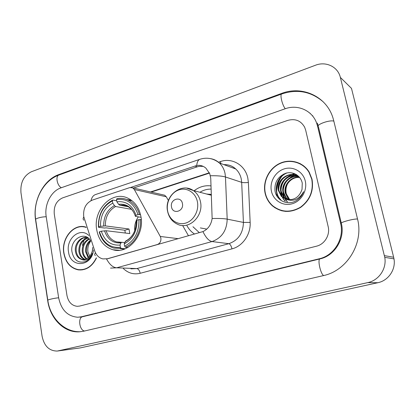 <?xml version="1.0" encoding="UTF-8"?>
<svg xmlns="http://www.w3.org/2000/svg" width="415" height="415" viewBox="0 0 415 415"><rect width="100%" height="100%" fill="white"/><g stroke="black" fill="none" stroke-linecap="round" stroke-linejoin="round"><path stroke-width="0.62" d="M107.361 258.747L102.832 258.913C98.957 257.933 96.254 255.267 94.719 250.914L83.716 216.5C83.062 208.527 85.91 203.07 92.26 200.134L129.76 187.601L132.639 187.819L134.315 189.494L160.283 236.462L160.875 238.132C161.176 241.317 160.008 243.449 157.368 244.523L106.556 259.002C109.55 264.531 112.911 267.468 116.646 267.805L110.54 268.1M96.757 230.055C98.843 240.451 104.269 247.024 113.025 249.768C128.24 254.509 144.887 235.035 140.898 216.391C139.118 207.765 134.87 201.737 128.152 198.318C112.107 189.894 92.659 210.135 96.757 230.055M194.526 234.06C191.393 231.98 188.882 229.22 186.989 225.77M194.163 190.75C199.299 186.776 204.922 185.163 211.033 185.91M168.407 200.523L166.28 196.788L164.688 195.226L162.991 194.832M188.483 235.782L182.626 225.495M86.118 227.176L85.749 227.062C73.642 223.099 61.031 238.485 63.827 253.295C65.695 262.674 70.529 268.199 78.331 269.869C86.149 270.502 92.187 266.565 96.446 258.047M79.571 269.766L81.003 269.994M265.086 193.141C266.228 198.204 268.655 202.432 272.375 205.824C281.043 212.672 290.464 213.196 300.631 207.396C310.135 200.243 313.922 190.817 312.002 179.124L309.206 172.142C303.173 161.959 289.877 158.343 279.342 163.598C268.759 168.765 262.571 181.713 265.086 193.141M278.532 209.451L282.05 210.887M130.813 187.404L196.694 165.518C200.02 164.947 203.065 165.798 205.83 168.075L209.725 173.652L210.737 178.217L212.138 218.513C211.162 224.769 208.102 229.127 202.951 231.591L107.651 258.763M275.062 207.884L272.8 205.944M133.189 188.166L197.296 166.82L199.112 166.332L203.21 166.368M305.673 130.154L304.641 127.198C300.849 120.63 295.21 118.368 287.714 120.407L62.504 197.924C56.424 200.813 53.68 206.162 54.266 213.969L66.976 295.522C68.361 302.094 71.79 305.694 77.273 306.322L79.68 306.052L316.474 246.194C324.644 244.331 330.299 234.921 328.161 226.585L305.673 130.154L304.641 127.198C300.849 120.63 295.21 118.368 287.714 120.407L62.504 197.924C56.424 200.813 53.68 206.162 54.266 213.969L66.976 295.522C68.361 302.094 71.79 305.694 77.273 306.322L79.68 306.052L316.474 246.194C324.644 244.331 330.299 234.921 328.161 226.585L305.673 130.154M300.315 163.666L296.683 162.426M84.686 226.803L83.239 226.813M86.081 227.166L84.65 227.026M86.206 227.436L85.687 227.28C73.709 223.369 61.233 238.589 63.998 253.243C65.845 262.519 70.628 267.986 78.347 269.641C86.133 270.274 92.125 266.337 96.332 257.829M85.905 236.721L85.449 237.458L85.905 236.721M85.355 237.613L84.598 239.004L85.355 237.613M84.126 239.995L82.424 245.353L84.126 239.995M90.314 257.476L87.985 252.206C87.383 248.129 88.276 244.456 90.667 241.188M88.208 257.798L85.62 251.801C85.298 246.967 86.88 243.123 90.366 240.259M88.67 257.414L86.45 251.858C86.118 247.413 87.487 243.74 90.553 240.845M86.393 258.893C84.063 257.295 82.684 254.852 82.258 251.568C81.978 245.535 84.266 241.271 89.126 238.765M86.844 258.675C84.738 257.03 83.488 254.68 83.104 251.625C82.808 245.893 84.919 241.706 89.438 239.082M84.603 259.453C81.407 258.26 79.488 255.552 78.85 251.329C78.694 243.999 81.755 239.507 88.032 237.852M85.049 259.354C82.066 258.031 80.287 255.375 79.706 251.386C79.509 244.414 82.362 239.958 88.271 238.028M90.335 240.161C83.846 230.678 70.109 239.906 71.883 251.438C73.813 260.387 78.487 263.707 85.9 261.403C88.909 259.764 91.082 257.082 92.415 253.358C89.567 259.448 85.817 261.419 81.174 259.276L81.988 259.468C87.062 259.826 90.506 257.01 92.332 251.013L92.706 247.47M81.174 259.276C77.958 258.078 76.028 255.35 75.39 251.085C74.358 243.631 80.93 235.855 87.498 237.681L87.975 237.811M83.259 259.577L82.808 259.51C79.192 258.607 77.008 255.816 76.261 251.148C75.395 244.383 80.624 237.074 86.828 237.551M88.82 235.492C80.136 226.792 65.85 238.599 68.517 251.895C70.337 268.344 91.954 267.099 93.515 249.96M81.003 269.766L82.445 269.854M303.578 165.767L300.17 163.889M311.753 179.197L308.968 172.256C302.981 162.198 289.831 158.634 279.414 163.837C268.951 168.957 262.83 181.765 265.325 193.074C266.446 198.069 268.842 202.245 272.505 205.596C281.085 212.392 290.407 212.921 300.486 207.189C309.896 200.108 313.652 190.776 311.753 179.197M283.746 174.025L282.599 175.343L283.746 174.025M281.655 176.577C278.512 181.023 276.846 185.936 276.655 191.315C276.846 185.936 278.512 181.023 281.655 176.577M276.655 192.69L276.997 196.238L276.655 192.69M289.831 199.817L286.334 193.893C285.463 190.184 286.002 186.61 287.948 183.16M289.447 199.823L288.083 198.598L285.219 192.944C283.424 184.976 290.988 176.131 299.423 177.304M289.758 199.817L288.627 198.78L285.769 193.136C284.016 185.298 291.304 176.557 299.651 177.496M288.233 199.765L285.873 197.877L282.994 192.176C281.012 183.674 289.784 174.44 298.484 176.588M288.534 199.791L286.428 198.059L283.554 192.373C281.619 184.006 290.075 174.86 298.722 176.759M286.174 199.371L281.344 196.394L287.04 199.584C294.458 200.336 299.454 196.933 302.027 189.38L302.26 183.171C300.823 175.55 292.777 170.996 285.629 173.299C277.879 176.614 274.331 182.455 274.984 190.827C276.265 200.066 286.521 205.435 294.946 201.379C299.023 199.304 301.907 196.072 303.604 191.678C299.5 199.013 293.981 201.643 287.04 199.584L283.627 197.141L280.732 191.398C278.548 182.33 288.643 172.77 297.482 175.97M287.336 199.641L284.192 197.327L281.303 191.595C279.165 182.667 288.928 173.185 297.737 176.116M281.344 196.394L278.429 190.604C275.596 179.239 291.242 169.154 299.739 177.579M281.915 196.585L279.01 190.807C276.691 181.303 287.782 171.53 296.689 175.576M271.441 191.242C273.386 200.497 282.983 206.457 292.103 203.796C301.259 201.275 307.536 190.563 305.29 181.127C303.173 171.649 293.223 165.984 284.27 168.874C275.28 171.618 269.356 182.035 271.441 191.242M282.096 210.628L285.878 211.453M280.758 199.708C272.982 192.42 276.535 177.075 286.941 172.967M278.792 188.996C279.02 185.157 280.343 181.739 282.765 178.746M285.266 201.125C283.149 198.899 281.827 196.316 281.292 193.374M281.069 189.416C281.349 185.889 282.574 182.73 284.742 179.934M287.745 176.946L291.574 174.725M292.181 174.487L294.852 173.761M287.465 201.815C285.318 199.558 283.99 196.933 283.481 193.945M283.32 189.8C283.642 186.6 284.763 183.71 286.677 181.127M289.769 177.947L293.649 175.659M294.266 175.415L295.226 175.094M295.356 175.057L296.663 174.736M280.473 199.62C272.93 192.555 276.006 177.781 285.816 173.242M284.991 201.036C282.506 198.396 281.111 195.304 280.81 191.772M286.236 177.885L290.925 174.772M291.641 174.476L294.583 173.641M287.196 201.732C284.669 199.044 283.274 195.901 283.02 192.301M288.243 178.938L293 175.711M293.727 175.41L294.873 175.011M295.039 174.959L296.466 174.606M125.32 248.761L121.164 248.414L120.417 247.366C110.058 248.139 103.07 242.936 99.45 231.772L101.322 231.197C104.616 241.053 110.847 245.68 120.023 245.068L120.931 242.925L121.611 242.298L124.749 242.578M125.268 233.033L124.884 230.242L105.955 227.835L104.653 228.037L98.417 227.249L98.635 226.922C98.355 214.825 102.936 206.156 112.377 200.907L112.766 203.148C104.419 207.874 100.331 215.603 100.503 226.341L105.317 225.89L128.998 228.997L129.807 233.583L106.141 230.724L101.322 231.197M131.306 200.196L126.907 199.527M119.945 248.595L124.303 249.161M139.435 214.482C137.391 207.578 133.568 202.743 127.965 199.983C124.412 198.354 120.724 197.924 116.906 198.692L116.501 199.553C126.845 198.292 134.014 203.329 138.013 214.659L140.535 214.669M141.308 219.618L138.911 219.639C139.212 232.229 134.444 241.063 124.625 246.147L125.366 247.2C134.828 243.449 141.541 231.124 140.332 219.462M125.366 247.2L127.965 247.428M99.45 231.772L99.227 232.089C101.639 240.508 106.505 245.841 113.824 248.087L121.164 248.414M138.013 214.659L136.032 215.276C132.437 205.29 126.056 200.798 116.895 201.804L116.501 199.553M124.625 246.147L124.22 243.838C132.873 239.242 137.111 231.383 136.924 220.251L138.911 219.639M120.023 245.068L120.417 247.366M116.895 201.804L118.581 204.268L119.712 205.171L128.276 206.743M141.053 217.325L135.389 216.35L136.032 215.276M136.924 220.251L136.239 221.273C136.213 230.616 132.691 237.224 125.662 241.105L124.22 243.838M112.377 200.907L112.787 200.046C102.879 205.513 98.09 214.581 98.417 227.249M112.787 200.046L116.719 200.803M100.503 226.341L98.635 226.922M131.493 209.347L115.593 206.499L114.457 205.601L112.766 203.148M138.325 216.879C135.461 221.008 134.268 225.636 134.751 230.766M128.998 228.997L124.884 230.242M182.429 203.542C181.137 195.564 169.735 199.179 171.504 206.919C172.702 214.861 184.198 211.396 182.429 203.542M211.365 194.5L206.571 194.007M211.157 189.121C207.189 189.022 203.454 190.075 199.952 192.27M210.078 194.199L208.226 194.443M192.944 226.73L199.366 232.685M200.341 227.923L206.81 229.116M340.596 223.306L317.579 126.186L316.365 122.383C311.624 110.125 297.384 104.201 285.058 108.803L60.906 187.886C51.04 191.139 44.166 204.72 46.2 216.661L58.634 297.721C61.171 309.849 67.536 316.355 77.724 317.242L81.387 316.785L319.343 258.763C334.148 255.547 344.543 238.443 340.596 223.306L341.395 223.54C345.207 238.552 334.775 255.707 320.079 258.882L82.627 316.733L79.53 317.127M340.357 77.413C337.95 66.722 325.936 61.052 315.436 65.254L31.395 171.753C23.743 175.644 20.268 182.6 20.957 192.617L42.107 336.311C44.198 346.084 49.245 351.002 57.244 351.059L367.747 282.62C378.859 280.416 386.879 268.645 384.767 257.352L340.357 77.413L351.489 88.385L393.648 257.248L384.42 255.65M57.851 350.976L80.401 347.889L377.826 282.719C388.399 280.633 395.998 269.522 393.985 258.851L393.648 257.248M333.753 120.791L333.027 118.161C326.636 96.347 302.198 85.386 281.552 93.448L58.795 174.591C43.176 179.954 32.474 201.348 35.602 220.194L47.684 300.61C50.132 318.616 64.055 332.882 79.291 331.824L83.68 331.201L323.207 275.653C346.976 270.839 364.012 243.237 357.491 218.845L333.753 120.791M310.259 113.362L309.735 113.046M312.251 115.578L312.822 115.811M157.633 244.554L157.368 244.523M166.28 196.788L134.315 189.494M178.305 238.677L160.283 236.462M218.498 162.224L220.515 161.554L220.728 163.479M220.515 161.554C232.11 157.389 245.307 165.149 247.828 178.165L248.378 182.47L250.152 222.409C250.868 234.387 242.63 246.245 231.985 248.86L140.197 273.288C133.853 274.772 128.245 273.2 123.374 268.572M210.384 175.737C217.315 175.628 222.341 176.043 225.47 176.992L241.68 182.346L241.245 178.891C240.368 174.912 238.542 171.613 235.772 168.998C232.359 165.927 228.4 164.475 223.882 164.636M83.851 220.189C82.907 219.39 82.891 218.311 83.799 216.957M210.462 158.618C213.824 159.153 216.791 160.605 219.359 162.976C222.233 165.715 224.121 169.175 225.023 173.361L225.47 176.992L227.187 219.136C226.849 230.532 221.792 238.008 212.008 241.556L116.646 267.805L136.826 268.578L228.862 243.688C238.262 240.332 243.117 233.24 243.418 222.414L241.68 182.346C243.2 182.725 245.431 182.766 248.378 182.47M196.694 165.518C197.089 161.907 198.214 159.806 200.082 159.22C207.064 157.109 213.492 158.359 219.359 162.976L235.772 168.998C232.467 165.922 228.566 164.49 224.069 164.703M202.951 231.591C205.845 237.629 208.864 240.954 212.008 241.556L228.862 243.688C230.211 244.15 231.254 245.872 231.985 248.86M212.138 218.513C219.063 218.357 224.079 218.565 227.187 219.136L243.418 222.414L250.152 222.409M95.346 255.599C94.438 254.955 94.48 254.016 95.471 252.782M199.797 159.319L95.668 194.5C93.365 195.237 91.803 197.291 90.978 200.663M130.907 268.853L136.826 268.578C138.428 268.915 139.549 270.487 140.197 273.288M209.352 172.785L150.526 191.948M194.848 166.005L197.296 166.82M106.141 230.724C107.988 236.524 111.453 240.249 116.537 241.898L119.935 242.401M135.352 216.091C132.152 207.453 126.565 203.511 118.581 204.268M125.117 241.696C132.608 237.603 136.312 230.719 136.234 221.045M104.507 230.787C107.469 239.331 112.942 243.377 120.931 242.925M135.321 216.132C133.692 211.266 130.938 207.925 127.057 206.115L123.452 205.109L119.712 205.171M114.457 205.601C107.205 209.793 103.615 216.573 103.688 225.936M115.593 206.499C108.704 210.509 105.275 216.972 105.317 225.89M197.4 201.752C195.667 192.716 187.03 187.181 179.145 189.795C171.229 192.28 165.901 202.11 167.613 210.908C169.211 219.743 177.547 225.537 185.572 223.125C193.618 220.847 199.247 210.758 197.4 201.752M167.608 211.458C168.972 217.512 172.267 221.771 177.501 224.24C189.017 230.206 203.853 215.961 200.466 201.742C199.413 196.84 197.016 193.094 193.271 190.516L186.781 188.151M323.363 101.981C311.188 91.471 297.327 88.8 281.78 93.972C279.617 94.132 282.288 105.363 285.297 108.72M333.831 121.118C329.344 119.712 315.457 124.858 318.44 126.767L341.28 223.047M357.533 219.011C353.186 218.689 338.614 222.793 341.395 223.535M323.684 275.544C320.53 274.19 317.257 258.976 320.079 258.882M84.546 330.999C79.426 330.449 77.709 317.444 82.627 316.733M80.956 331.658C64.823 332.809 50.288 318.367 47.834 300.439C46.47 300.004 53.742 298.214 58.645 297.788M47.792 300.175L35.732 219.888C34.3 218.788 41.35 216.692 46.215 216.786M35.654 219.369C32.744 200.948 43.186 180.489 59.055 175.006C55.278 175.861 57 185.526 61.342 187.73M377.826 282.719L367.747 282.62M80.401 347.889L58.458 350.862M282.112 93.852L281.552 93.448M59.661 174.782L58.795 174.591M318.44 126.772L317.579 126.186M320.183 258.856L319.343 258.763M82.818 316.687L81.387 316.785M119.364 250.266L113.025 249.768M164.688 195.226L132.639 187.819M80.536 269.937L78.331 269.869M209.497 173.102L151.148 192.093M86.17 227.337L85.687 227.28M82.808 259.51L81.988 259.468M309.388 172.453L308.968 172.256M288.627 198.78L288.083 198.598M286.428 198.059L285.873 197.877M284.192 197.327L283.627 197.141M121.144 242.35L116.537 241.898L121.611 242.298M132.11 200.808L127.965 199.983M211.391 195.278L193.271 190.516C181.231 182.071 164.195 196.03 167.525 211.017M68.62 171.525L281.686 94.003M59.055 175.006L68.459 171.587M317.335 123.053L318.217 125.823M393.985 258.851L384.767 257.352M81.267 316.998L79.68 317.107"/></g></svg>
